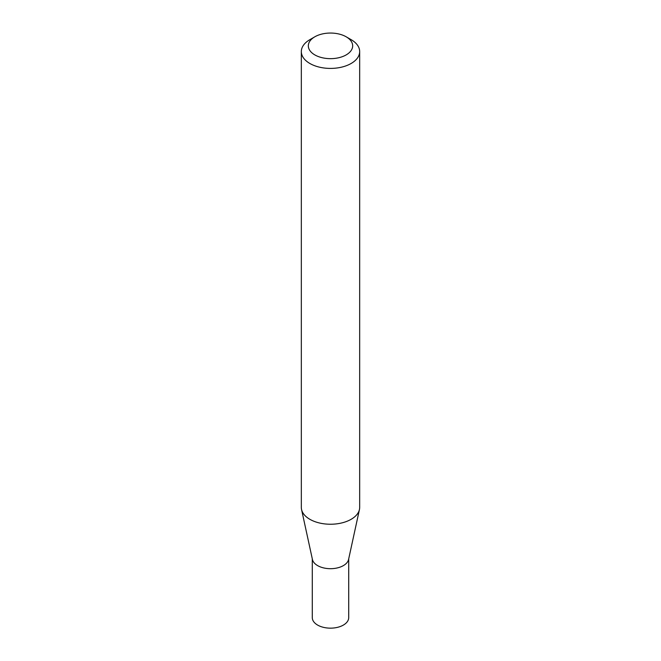 <?xml version="1.0" encoding="UTF-8"?>
<svg xmlns="http://www.w3.org/2000/svg" width="661" height="661" viewBox="0 0 661 661"><rect width="100%" height="100%" fill="white"/><g stroke="black" fill="none" stroke-linecap="round" stroke-linejoin="round"><path stroke-width="0.99" d="M359.675 51.575L359.675 507.392A29.175 16.847 180 0 1 359.452 509.491L348.57 559.479A18.211 10.518 180 0 1 336.408 568.121A18.211 10.518 180 0 1 317.619 565.609A18.211 10.518 180 0 1 312.43 559.479L301.548 509.491A29.175 16.847 180 0 1 301.325 507.392L301.325 51.575A29.175 16.847 180 0 1 309.869 39.66L314.818 36.801A22.177 12.807 0 0 0 314.818 54.904A22.177 12.807 0 0 0 346.182 54.904A22.177 12.807 0 0 0 346.182 36.801L351.131 39.66A29.175 16.847 180 0 1 359.675 51.575A29.175 16.847 180 0 1 341.663 67.133A29.175 16.847 180 0 1 309.869 63.481A29.175 16.847 180 0 1 301.325 51.575M348.711 558.826L348.711 617.638A18.211 10.518 180 0 1 337.474 627.355A18.211 10.518 180 0 1 317.619 625.075A18.211 10.518 180 0 1 312.289 617.638L312.289 558.826M359.452 509.491A29.175 16.847 180 0 1 339.961 523.33A29.175 16.847 180 0 1 309.869 519.306A29.175 16.847 180 0 1 301.548 509.491M351.131 39.66L346.182 36.801A22.177 12.807 0 0 0 314.818 36.801"/></g></svg>
